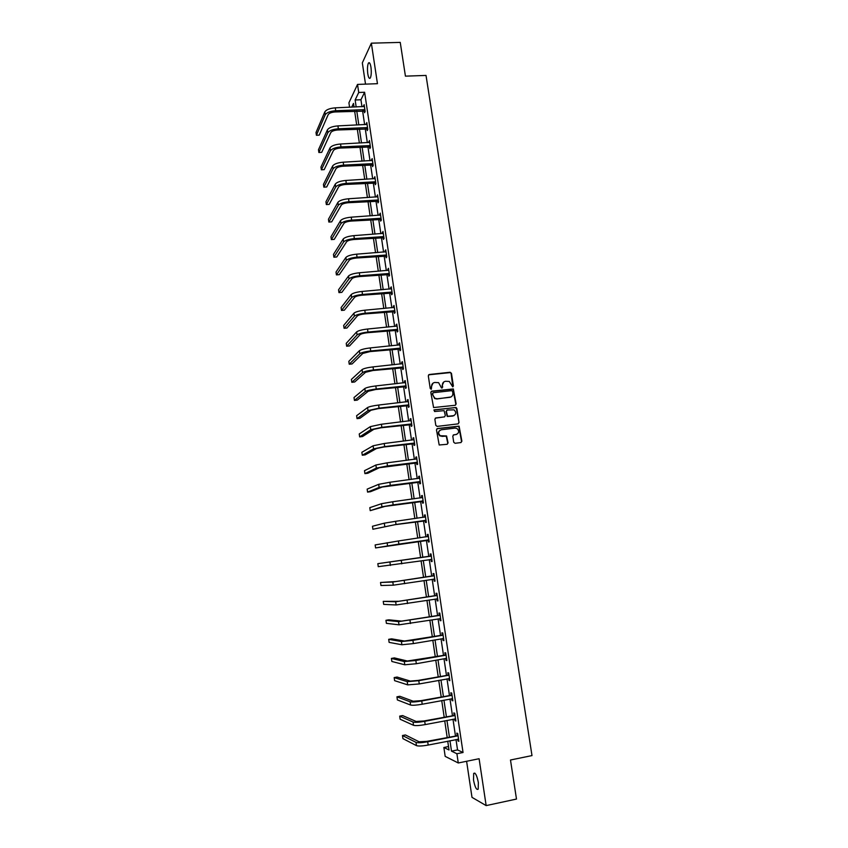 <?xml version="1.0" encoding="UTF-8"?>
<svg xmlns="http://www.w3.org/2000/svg" width="848" height="848" viewBox="0 0 848 848"><rect width="100%" height="100%" fill="white"/><g stroke="black" fill="none" stroke-linecap="round" stroke-linejoin="round"><path stroke-width="1.27" d="M452.715 386.858L453.394 385.935L451.454 373.321L450.118 372.251L429.289 374.498L428.304 375.812L430.222 388.511L431.166 389.253L431.611 386.688C431.484 384.345 432.533 382.936 434.748 382.459L438.596 382.649L441.501 387.971L442.656 387.133L442.402 385.49C442.274 383.158 443.313 381.748 445.518 381.271L449.302 381.452L452.715 386.858M452.843 386.836L451.115 373.544L450.394 372.59L428.622 374.816M431.335 389.221L431.611 386.688M442.115 388.024L442.402 385.49M478.357 782.587C476.905 775.39 475.346 772.327 473.693 773.397L473.513 780.012C474.944 787.188 476.502 790.251 478.177 789.202L478.357 782.587M370.958 67.225C370.269 63.356 369.442 61.968 368.456 63.059C367.438 65.317 367.216 68.911 367.788 73.829C368.467 77.698 369.304 79.087 370.29 77.995C371.318 75.758 371.541 72.165 370.958 67.225M453.722 442.232L455.069 443.292L460.92 442.561L461.884 441.214L459.097 426.141L437.462 428.516L436.476 429.862L439.19 444.988L447.108 444.299L448.083 442.942L446.578 435.967L440.207 435.734C437.886 433.127 438.257 431.134 441.31 429.766L455.069 428.102L457.04 428.526C459.457 431.113 459.128 433.116 456.054 434.526L453.765 434.812L452.79 436.158L453.722 442.232M456.001 739.541L457.549 749.929L463.04 752.494L456.902 753.734L458.27 762.977L445.179 756.374L443.875 747.491L449.027 749.961L447.733 741.184M349.577 107.24L348.92 102.799L357.527 84.418L377.455 83.687L371.36 43.174L400.245 42.4L405.429 76.15L426.025 75.43L531.993 755.589L510.485 760.009L516.485 799.06L486.158 805.6L479.099 758.727L458.27 762.977M357.527 84.418L358.725 92.485L355.142 99.99L356.171 106.965M463.04 752.494L364.608 92.262L358.725 92.485M455.196 405.28L456.16 403.955L453.32 388.946L431.812 391.161L430.826 392.486L433.593 407.549L455.196 405.28M456.849 408.429L459.022 422.548L458.047 423.883L437.144 426.406L435.798 425.346L434.876 419.262L435.861 417.916L444.363 416.909L445.338 415.573L444.098 410.644L434.536 411.524L434.282 409.849L456.203 407.506L459.022 422.548M466.601 761.271L471.997 797.353L486.158 805.6M371.36 43.174L362.329 62.879L365.509 84.122M364.608 92.262L360.941 99.757L361.979 106.721M362.584 110.77L364.64 124.656M365.244 128.673L367.322 142.655M367.905 146.64L370.004 160.728M370.587 164.671L372.696 178.864M373.279 182.765L375.399 197.065M375.971 200.934L378.113 215.339M378.685 219.166L380.837 233.677M381.409 237.472L383.582 252.089M384.133 255.852L386.328 270.576M386.879 274.296L389.084 289.126M389.624 292.814L391.85 307.75M392.391 311.396L394.627 326.448M395.157 330.052L397.415 345.221M397.945 348.782L400.214 364.057M400.733 367.576L403.023 382.967M403.542 386.455L405.842 401.952M406.351 405.397L408.672 421.011M409.181 424.413L411.524 440.144M412.022 443.504L414.375 459.351M414.863 462.669L417.237 478.632M417.725 481.908L420.11 497.988M420.597 501.221L423.004 517.418M423.47 520.608L425.897 536.922M426.364 540.081L428.802 556.479M429.279 559.659L431.717 576.089M432.204 579.332L434.642 595.773M435.13 599.08L437.579 615.531M438.077 618.913L440.525 635.364M441.034 638.82L443.483 655.281M444.013 658.801L446.451 675.273M446.991 678.866L449.44 695.349M449.981 699.017L452.429 715.5M452.991 719.242L455.44 735.735M364.248 110.844L364.523 112.71L365.149 111.501L364.121 104.611L363.622 106.657M366.908 128.737L367.195 130.603L367.82 129.437L366.792 122.525L366.294 124.582M369.58 146.693L369.866 148.57L370.491 147.446L369.463 140.514L368.975 142.57M372.261 164.724L372.548 166.6L373.184 165.519L372.145 158.565L371.657 160.632M374.954 182.818L375.24 184.705L375.887 183.666L374.848 176.681L374.35 178.758M377.657 200.976L377.943 202.873L378.6 201.877L377.551 194.86L377.063 196.959M380.37 219.208L380.657 221.105L381.314 220.162L380.275 213.124L379.777 215.222M383.095 237.504L383.381 239.412L384.049 238.511L382.999 231.44L382.501 233.56M385.829 255.873L386.105 257.781L386.794 256.933L385.734 249.831L385.246 251.962M388.564 274.307L388.85 276.225L389.539 275.42L388.479 268.297L387.992 270.438M391.32 292.814L391.606 294.744L392.306 293.98L391.246 286.836L390.748 288.988M394.087 311.396L394.373 313.325L395.083 312.615L394.013 305.439L393.514 307.601M396.853 330.042L397.15 331.992L397.86 331.314L396.79 324.116L396.08 324.805L396.302 326.289M399.641 348.761L399.938 350.712L400.659 350.086L399.578 342.857L398.857 343.504L399.09 345.051M402.44 367.555L402.726 369.516L403.457 368.933L402.387 361.683L401.655 362.276L401.888 363.877M405.249 386.423L405.535 388.384L406.277 387.854L405.196 380.572L404.454 381.123L404.708 382.787M408.058 405.355L408.354 407.326L409.107 406.849L408.015 399.535L407.273 400.033L407.528 401.761M410.888 424.371L411.185 426.353L411.948 425.919L410.845 418.573L410.093 419.029L410.358 420.809M413.729 443.451L414.025 445.444L414.789 445.062L413.697 437.685L412.934 438.087L413.209 439.932M416.58 462.605L416.877 464.609L417.651 464.269L416.548 456.871L415.774 457.22L416.061 459.128M419.442 481.844L419.739 483.848L420.523 483.561L419.421 476.131L418.636 476.438L418.923 478.41M422.315 501.147L422.611 503.161L423.406 502.928L422.293 495.465L421.498 495.72L421.806 497.734M425.198 520.524L425.495 522.548L426.3 522.368L425.187 514.884L424.382 515.086L424.689 517.1M428.092 539.985L428.388 542.01L429.205 541.883L428.081 534.367L427.275 534.516L427.572 536.54M430.996 559.521L431.293 561.556L432.12 561.471L430.996 553.924L430.18 554.03L430.477 556.065M433.911 579.131L434.218 581.177L435.045 581.145L433.922 573.566L433.095 573.619L433.392 575.665M437.706 599.027L436.815 598.805L437.144 600.872L437.981 600.893L436.858 593.282L436.02 593.282L436.317 595.338M439.783 618.627L440.091 620.641L440.939 620.715L439.805 613.083L438.957 613.03L439.264 615.086M442.741 638.523L443.038 640.494L443.896 640.622L442.762 632.958L441.903 632.841L442.211 634.908M445.719 658.504L446.006 660.422L446.875 660.603L445.73 652.907L444.861 652.748L445.168 654.815M448.698 678.559L448.984 680.425L449.864 680.658L448.709 672.93L447.829 672.718L448.147 674.807M451.698 698.688L451.963 700.512L452.853 700.798L451.698 693.049L450.818 692.774L451.125 694.872M454.708 718.913L454.963 720.673L455.864 721.023L454.708 713.232L453.807 712.914L454.125 715.012M457.719 739.202L457.984 740.929L458.885 741.322L457.729 733.509L456.818 733.128L457.136 735.237M448.528 746.558L443.875 747.491M449.959 740.739L451.496 751.137L456.902 753.734M356.775 111.024L358.831 124.921M359.425 128.949L361.502 142.952M362.085 146.937L364.174 161.046M364.757 164.989L366.866 179.204M367.438 183.115L369.558 197.436M370.131 201.315L372.272 215.742M372.834 219.579L374.986 234.112M375.547 237.906L377.72 252.545M378.272 256.308L380.455 271.053M381.006 274.784L383.201 289.634M383.752 293.323L385.967 308.29M386.508 311.937L388.734 327.01M389.264 330.614L391.511 345.804M392.041 349.376L394.309 364.672M394.829 368.202L397.108 383.614M397.627 387.101L399.927 402.63M400.436 406.075L402.747 421.71M403.256 425.124L405.588 440.875M406.086 444.235L408.429 460.114M408.916 463.432L411.291 479.417M411.768 482.703L414.153 498.804M414.63 502.048L417.036 518.266M417.513 521.467L419.93 537.802M420.396 540.96L422.823 557.39M423.29 560.57L425.728 577.022M426.215 580.276L428.643 596.738M429.141 600.055L431.579 616.528M432.077 619.92L434.515 636.403M435.024 639.858L437.462 656.341M437.992 659.871L440.43 676.375M440.96 679.969L443.409 696.473M443.949 700.151L446.387 716.666M446.949 720.408L449.387 736.933M354.04 107.06L353.499 103.414L351.719 107.155M447.172 737.368L444.723 720.832M444.172 717.09L441.734 700.565M441.193 696.886L438.745 680.372M438.215 676.778L435.777 660.263M435.257 656.734L432.819 640.24M432.31 636.774L429.872 620.28M429.374 616.899L426.936 600.416M426.449 597.098L424.011 580.626M423.534 577.371L421.096 560.91M420.629 557.73L418.202 541.289M417.735 538.13L415.319 521.774M414.842 518.584L412.446 502.345M411.969 499.112L409.584 483M409.096 479.714L406.743 463.718M406.245 460.39L403.902 444.511M403.404 441.14L401.072 425.378M400.574 421.975L398.263 406.319M397.744 402.874L395.454 387.345M394.935 383.847L392.656 368.435M392.136 364.894L389.879 349.588M389.349 346.026L387.101 330.826M386.571 327.211L384.345 312.128M383.805 308.481L381.589 293.514M381.049 289.825L378.855 274.953M378.303 271.233L376.12 256.478M375.558 252.715L373.396 238.065M372.834 234.26L370.693 219.727M370.12 215.88L367.99 201.453M367.417 197.573L365.297 183.242M364.725 179.331L362.615 165.116M362.032 161.162L359.955 147.043M359.361 143.058L357.294 129.044M356.701 125.027L354.644 111.109M360.941 99.757L355.142 99.99M457.549 749.929L451.496 751.137M363.506 105.841L364.301 105.809M366.166 123.713L366.961 123.681M368.838 141.648L369.622 141.616M371.509 159.657L372.304 159.615M374.201 177.73L374.996 177.688M376.904 195.877L377.699 195.824M379.607 214.078L380.402 214.025M382.331 232.363L383.126 232.299M385.056 250.711L385.861 250.648M387.801 269.123L388.596 269.06M390.546 287.62L391.352 287.546M393.302 306.17L394.108 306.107M396.08 324.805L396.885 324.731M398.857 343.504L399.662 343.419M401.655 362.276L402.461 362.191M404.454 381.123L405.259 381.028M407.273 400.033L408.079 399.949M410.093 419.029L410.898 418.933M412.934 438.087L413.739 437.992M415.774 457.22L416.591 457.125M418.636 476.438L419.442 476.332M421.498 495.72L422.315 495.614M424.382 515.086L425.198 514.969M427.275 534.516L428.092 534.399M431.293 561.556L432.109 561.429M434.218 581.177L435.035 581.039M437.144 600.872L437.96 600.734M440.091 620.641L440.907 620.503M443.038 640.494L443.854 640.346M446.006 660.422L446.822 660.274M448.984 680.425L449.8 680.276M451.963 700.512L452.79 700.353M454.963 720.673L455.789 720.514M457.984 740.929L458.8 740.76M443.822 381.929L442.073 385.702M432.999 383.137L431.282 386.9M455.418 405.227L455.811 404.146L452.97 389.158L431.176 391.447M452.588 391.384L451.655 390.642L433.349 392.698L432.66 393.62L432.925 395.359L434.982 398.316L437.229 398.772L449.747 397.341C451.952 396.853 452.991 395.444 452.853 393.112L452.588 391.384M432.862 392.931L432.66 393.62M450.966 396.981L436.9 398.973L434.653 398.518L432.332 393.832M458.227 423.852L458.673 422.728M444.585 416.866L435.3 418.159M456.5 408.619L455.164 407.57L433.826 410.061M453.139 415.87C456.245 414.428 456.542 412.414 454.04 409.849L447.331 410.029L446.355 411.365L447.585 416.294L453.998 415.637M446.758 410.273L446.355 411.365M452.8 416.061L447.246 416.474L446.016 411.556M456.775 434.346L453.267 435.003M440.154 430.159C437.833 431.876 437.738 433.784 439.868 435.904L442.285 436.222M447.246 444.267L447.744 443.101L446.239 436.126L441.946 436.381M461.036 442.539L461.535 441.373L458.747 426.311L436.932 428.738M364.396 106.477L335.289 107.844L335.702 110.728L364.863 109.636M365.085 111.13L335.161 111.947C331.504 112.254 329.183 113.144 328.187 114.628L319.24 135.129L316.41 135.267L325.229 114.756C326.713 112.53 330.211 111.183 335.702 110.728M316.41 135.267L316.007 132.511L324.816 111.883C326.3 109.646 329.787 108.3 335.289 107.844M363.866 110.717L364.481 109.509M367.067 124.402L337.917 125.896L338.341 128.79L367.534 127.571M367.756 129.013L337.78 129.967C334.123 130.285 331.791 131.154 330.784 132.585L321.71 152.354L318.88 152.502L327.837 132.723C329.331 130.571 332.829 129.267 338.341 128.79M318.88 152.502L318.477 149.736L327.413 129.839C328.907 127.677 332.416 126.363 337.917 125.896M366.527 128.61L367.152 127.444M369.739 142.39L340.557 144.012L340.981 146.916L370.216 145.57M370.428 146.969L340.419 148.05C336.751 148.379 334.419 149.227 333.402 150.605L324.19 169.632L321.36 169.801L330.444 150.764C331.95 148.686 335.469 147.404 340.981 146.916M321.36 169.801L320.957 167.024L330.02 147.859C331.536 145.782 335.045 144.499 340.557 144.012M369.198 146.566L369.823 145.443M372.431 160.442L343.207 162.191L343.631 165.116L372.908 163.632M373.109 165L343.069 166.208C339.391 166.537 337.048 167.374 336.02 168.699L326.681 186.984L323.851 187.154L333.063 168.869C334.589 166.865 338.108 165.625 343.631 165.116M323.851 187.154L323.448 184.366L332.639 165.954C334.165 163.95 337.684 162.699 343.207 162.191M371.88 164.597L372.516 163.516M375.123 178.568L345.867 180.454L346.291 183.38L375.6 181.769M375.802 183.083L345.719 184.429C342.041 184.769 339.688 185.585 338.649 186.857L329.183 204.389L326.342 204.569L335.691 187.037C337.228 185.118 340.769 183.899 346.291 183.38M326.342 204.569L325.939 201.782L335.267 184.122C336.804 182.193 340.345 180.974 345.867 180.454M374.572 182.691L375.219 181.652M377.837 196.757L348.539 198.771L348.973 201.718L378.314 199.98M378.505 201.241L348.38 202.714C344.701 203.075 342.338 203.859 341.299 205.089L331.695 221.858L328.854 222.059L338.32 205.28C339.878 203.446 343.429 202.259 348.973 201.718M328.854 222.059L328.452 219.25L337.907 202.354C339.454 200.499 343.005 199.312 348.539 198.771M377.265 200.849L377.922 199.852M380.551 215.021L351.22 217.173L351.655 220.13L381.038 218.254M381.218 219.473L351.061 221.074C347.373 221.445 344.998 222.218 343.949 223.384L334.218 239.39L331.367 239.602L340.97 223.586C342.55 221.837 346.111 220.681 351.655 220.13M331.367 239.602L330.964 236.783L340.546 220.65C342.115 218.879 345.677 217.724 351.22 217.173M379.978 219.081L380.646 218.127M383.285 233.348L353.913 235.638L354.347 238.606L383.762 236.592M383.943 237.769L353.743 239.507C350.054 239.889 347.669 240.631 346.609 241.754L336.741 256.986L333.889 257.209L343.631 241.966C345.221 240.291 348.793 239.168 354.347 238.606M333.889 257.209L333.487 254.389L343.207 239.019C344.786 237.334 348.358 236.2 353.913 235.638M382.702 237.376L383.37 236.475M386.02 251.75L356.616 254.177L357.05 257.145L386.508 255.004M386.677 256.128L356.436 258.015C352.747 258.396 350.351 259.128 349.281 260.188L339.285 274.657L336.423 274.89L346.302 260.421C347.903 258.82 351.485 257.739 357.05 257.145M336.423 274.89L336.02 272.049L345.867 257.463C347.468 255.852 351.051 254.75 356.616 254.177M385.437 255.746L386.116 254.888M388.766 270.226L359.329 272.78L359.764 275.77L389.253 273.491M389.412 274.572L359.149 276.586C355.439 276.978 353.044 277.688 351.962 278.695L341.829 292.38L338.967 292.624L348.973 278.939C350.595 277.423 354.188 276.374 359.764 275.77M338.967 292.624L338.564 289.772L348.549 275.971C350.16 274.445 353.754 273.374 359.329 272.78M388.172 274.19L388.861 273.374M391.532 288.765L362.054 291.458L362.488 294.457L392.02 292.051M392.168 293.069L361.863 295.221C358.153 295.634 355.747 296.323 354.655 297.277L344.383 310.167L341.521 310.432L351.666 297.531C353.298 296.1 356.913 295.072 362.488 294.457M341.521 310.432L341.108 307.57L351.231 294.553C352.863 293.101 356.467 292.072 362.054 291.458M390.928 292.698L391.628 291.924M394.299 307.379L364.788 310.209L365.223 313.219L394.786 310.675M394.935 311.651L364.587 313.94C360.877 314.364 358.46 315.021 357.358 315.922L346.949 328.028L344.087 328.293L354.369 316.198C356.012 314.841 359.637 313.855 365.223 313.219M344.087 328.293L343.673 325.431L353.934 313.198C355.577 311.841 359.192 310.834 364.788 310.209M393.695 311.28L394.394 310.548M397.076 326.056L367.523 329.035L367.968 332.056L397.574 329.363M397.712 330.296L367.322 332.723C363.601 333.158 361.184 333.794 360.071 334.642L349.524 345.942L346.652 346.228L357.072 334.928C358.736 333.667 362.372 332.702 367.968 332.056M346.652 346.228L346.238 343.355L356.637 331.918C358.301 330.646 361.937 329.681 367.523 329.035M396.461 329.925L397.182 329.247M399.874 344.818L370.279 347.924L370.724 350.955L400.362 348.136M400.5 349.016L370.078 351.581L362.796 353.436L352.111 363.93L349.238 364.227L359.796 353.733C361.471 352.556 365.117 351.623 370.724 350.955M349.238 364.227L348.825 361.343L359.361 350.722C361.036 349.524 364.682 348.592 370.279 347.924M399.249 348.645L399.97 348.019M402.673 363.644L373.046 366.898L373.491 369.94L403.171 366.972M403.298 367.799L372.834 370.523L365.53 372.293L354.708 381.982L351.825 382.3L362.52 372.611C364.227 371.519 367.873 370.629 373.491 369.94M351.825 382.3L351.411 379.395L362.085 369.58C363.781 368.477 367.438 367.576 373.046 366.898M402.047 367.438L402.779 366.855M405.492 382.543L375.823 385.935L376.268 388.988L405.98 385.882M406.097 386.667L375.6 389.518L368.276 391.235L357.305 400.108L354.432 400.426L365.265 391.564C366.983 390.557 370.65 389.698 376.268 388.988M354.432 400.426L354.008 397.521L364.831 388.522C366.537 387.494 370.205 386.635 375.823 385.935M404.846 386.306L405.588 385.776M408.312 401.517L378.611 405.047L379.056 408.121L408.81 404.867M408.916 405.598L378.378 408.598L371.032 410.241L359.923 418.287L357.04 418.626L368.021 410.591L379.056 408.121M357.04 418.626L356.616 415.7L367.576 407.538C369.304 406.595 372.982 405.768 378.611 405.047M407.665 405.249L408.418 404.761M411.142 420.555L381.409 424.244L381.854 427.318L411.651 423.926M411.746 424.604L381.176 427.752L373.798 429.332L362.541 436.54L359.658 436.89L370.777 429.692L381.854 427.318M359.658 436.89L359.234 433.964L370.332 426.629L381.409 424.244M410.496 424.254L411.248 423.82M413.994 439.677L384.218 443.504L384.663 446.599L414.492 443.059M414.587 443.684L383.974 446.981L376.576 448.486L365.181 454.867L362.287 455.228L373.555 448.857L384.663 446.599M362.287 455.228L361.863 452.281L373.109 445.783L384.218 443.504M413.326 443.345L414.1 442.953M416.845 458.874L387.038 462.849L387.483 465.955L417.354 462.266M416.273 459.107L416.834 458.779M417.439 462.838L379.353 467.714L367.82 473.258L364.926 473.629L376.332 468.107L387.483 465.955M364.926 473.629L364.502 470.672L375.887 465.022L387.038 462.849M416.177 462.499L416.951 462.16M419.718 478.145L389.868 482.258L390.324 485.385L420.226 481.547M419.007 478.399L419.696 477.996M420.301 482.067L382.151 487.028L370.47 491.713L367.576 492.105L379.13 487.43L390.324 485.385M367.576 492.105L367.152 489.137L378.685 484.325L389.868 482.258M419.039 481.728L419.824 481.441M422.59 497.49L392.709 501.751L393.165 504.889L423.11 500.903M421.753 497.765L422.569 497.278M423.173 501.369L384.96 506.404L370.226 510.644L381.939 506.828L393.165 504.889M370.226 510.644L369.802 507.666L381.483 503.712L392.709 501.751M421.912 501.041L422.707 500.797M425.484 516.898L395.56 521.319L396.016 524.467L425.993 520.343M424.509 517.206L425.442 516.644M426.056 520.757L395.285 524.647L372.897 529.247L396.016 524.467M372.897 529.247L372.473 526.258L384.303 523.174L395.56 521.319M424.795 520.428L425.601 520.237M428.388 536.402L398.422 540.971L398.878 544.119L428.897 539.847M427.286 536.72L428.335 536.084M428.95 540.208L375.579 547.925L398.878 544.119M375.579 547.925L375.145 544.935L398.422 540.971M427.689 539.879L428.494 539.741M431.303 555.97L377.837 563.666L430.943 556.182M377.837 563.666L378.261 566.676L431.812 559.436M430.127 556.277L431.24 555.599M431.865 559.733L430.689 559.436M434.229 575.612L395.857 581.537L380.529 582.481L392.804 582.014L433.869 575.834M380.529 582.481L380.964 585.502L393.271 585.184L434.738 579.089M433.042 575.877L434.165 575.188M434.78 579.343L433.741 579.089M437.165 595.338L398.719 601.296L383.243 601.359L395.666 601.783L436.805 595.561M383.243 601.359L383.678 604.391L396.122 604.963L437.685 598.836M435.967 595.55L437.091 594.851M440.112 615.15L401.592 621.128L388.882 619.824L385.957 620.301L398.539 621.637L439.752 615.372M385.957 620.301L386.391 623.344L398.995 624.817L440.631 618.648M438.904 615.309L440.027 614.599M440.653 618.786L439.889 618.605M443.069 635.025L404.475 641.035L391.606 638.83L388.681 639.328L401.422 641.554L412.912 640.367L442.709 635.247M388.681 639.328L389.126 642.381L401.878 644.756L413.379 643.59L443.589 638.544M441.85 635.141L442.974 634.421M443.599 638.629L442.985 638.48M446.037 654.985L407.369 661.016L394.352 657.91L391.416 658.419L404.316 661.557L415.849 660.486L445.677 655.218M391.416 658.419L391.861 661.482L404.772 664.779L416.315 663.719L446.09 658.43M444.818 655.048L445.942 654.327M449.016 675.029L417.99 680.446L410.284 681.092L397.108 677.054L394.172 677.584L407.22 681.644L418.795 680.69L448.666 675.252M394.172 677.584L394.606 680.658L407.687 684.866L419.262 683.933L449.546 678.57M447.786 675.04L448.91 674.298M452.016 695.137L420.937 700.671L413.199 701.232L399.864 696.282L396.928 696.823L410.135 701.805C412.117 702.239 415.986 701.964 421.742 700.967L451.655 695.381M396.928 696.823L397.373 699.918L410.602 705.048C412.584 705.494 416.453 705.218 422.219 704.222L452.546 698.699M450.776 695.106L451.899 694.364M455.016 715.341L423.894 720.98L416.135 721.468L402.641 715.574L399.694 716.136L413.061 722.051C415.054 722.581 418.944 722.337 424.71 721.33L454.666 715.574M399.694 716.136L400.139 719.231L413.527 725.305C415.531 725.846 419.421 725.612 425.187 724.595L455.556 718.913M453.765 715.246L454.899 714.504M458.037 735.619L426.862 741.364L419.071 741.767L405.418 734.951L402.471 735.523L415.997 742.371C418.011 743.007 421.912 742.806 427.699 741.767L457.687 735.863M402.471 735.523L402.927 738.629L416.474 745.636C418.488 746.282 422.389 746.092 428.176 745.053L458.577 739.212M456.775 735.47L457.909 734.718M324.816 111.883L325.229 114.756M327.413 129.839L327.837 132.723M330.02 147.859L330.444 150.764M332.639 165.954L333.063 168.869M335.267 184.122L335.691 187.037M337.907 202.354L338.32 205.28M340.546 220.65L340.97 223.586M343.207 239.019L343.631 241.966M345.867 257.463L346.302 260.421M348.549 275.971L348.973 278.939M351.231 294.553L351.666 297.531M353.934 313.198L354.369 316.198M356.637 331.918L357.072 334.928M359.361 350.722L359.796 353.733M362.085 369.58L362.52 372.611M364.831 388.522L365.265 391.564M367.576 407.538L368.021 410.591M370.332 426.629L370.777 429.692M373.109 445.783L373.555 448.857M375.887 465.022L376.332 468.107M378.685 484.325L379.13 487.43M381.483 503.712L381.939 506.828M384.303 523.174L384.748 526.301M387.123 542.709L387.578 545.847M401.295 560.687L401.761 563.856M389.963 562.33L390.419 565.478M404.189 580.498L404.644 583.678M392.804 582.014L393.271 585.184M407.082 600.373L407.549 603.564M395.666 601.783L396.122 604.963M409.997 620.333L410.464 623.534M398.539 621.637L398.995 624.817M412.912 640.367L413.379 643.59M401.422 641.554L401.878 644.756M415.849 660.486L416.315 663.719M404.316 661.557L404.772 664.779M418.795 680.69L419.262 683.933M407.22 681.644L407.687 684.866M421.742 700.967L422.219 704.222M410.135 701.805L410.602 705.048M424.71 721.33L425.187 724.595M413.061 722.051L413.527 725.305M427.699 741.767L428.176 745.053M415.997 742.371L416.474 745.636M473.693 773.397L474.891 773.153M368.456 63.059L369.664 63.028"/></g></svg>
